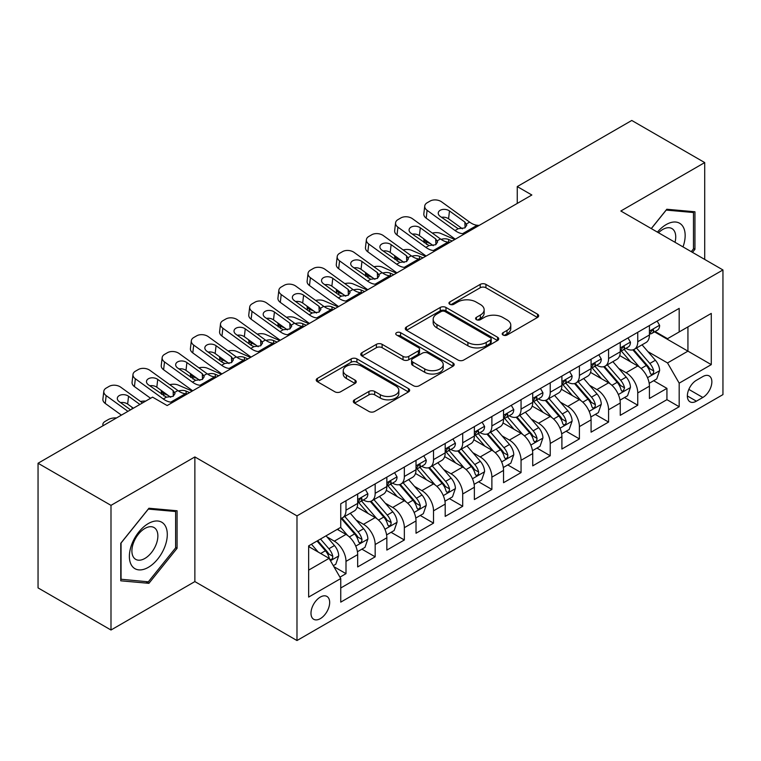 <?xml version="1.0" encoding="UTF-8"?>
<svg xmlns="http://www.w3.org/2000/svg" width="761" height="761" viewBox="0 0 761 761"><rect width="100%" height="100%" fill="white"/><g stroke="black" fill="none" stroke-linecap="round" stroke-linejoin="round"><path stroke-width="1.14" d="M503.05 335.03A2.835 1.636 0 0 0 507.054 335.03L537.485 317.461A4.052 2.34 0 0 0 538.674 315.805A4.052 2.34 0 0 0 537.485 314.15L485.937 284.395A4.052 2.34 0 0 0 480.21 284.395L449.78 301.955A2.835 1.636 0 0 0 448.952 303.116A2.835 1.636 0 0 0 449.78 304.276A2.835 1.636 0 0 0 453.794 304.276L457.732 302.003A12.956 7.486 0 0 1 476.053 302.003L480.353 304.476A12.956 7.486 0 0 1 484.148 309.775A12.956 7.486 0 0 1 480.353 315.064L476.415 317.337A2.835 1.636 0 0 0 475.587 318.488A2.835 1.636 0 0 0 476.415 319.649A2.835 1.636 0 0 0 480.419 319.649L484.357 317.375A12.956 7.486 0 0 1 502.688 317.375L506.988 319.858A12.956 7.486 0 0 1 510.783 325.147A12.956 7.486 0 0 1 506.988 330.436L503.05 332.709A2.835 1.636 0 0 0 502.212 333.87A2.835 1.636 0 0 0 503.05 335.03L503.05 332.709M320.324 618.636A13.203 7.62 120 0 0 328.952 607.002A13.203 7.62 120 0 0 326.926 596.424A13.203 7.62 120 0 0 320.324 597.081A13.203 7.62 120 0 0 311.696 608.714A13.203 7.62 120 0 0 313.722 619.292A13.203 7.62 120 0 0 320.324 618.636M354.483 399.801A4.052 2.34 0 0 0 353.304 401.447A4.052 2.34 0 0 0 354.483 403.102L368.952 411.454A4.052 2.34 0 0 0 374.678 411.454L408.467 391.944A4.052 2.34 0 0 0 409.656 390.288A4.052 2.34 0 0 0 408.467 388.633L356.919 358.878A4.052 2.34 0 0 0 351.192 358.878L317.404 378.388A4.052 2.34 0 0 0 316.215 380.043A4.052 2.34 0 0 0 317.404 381.689L334.869 391.782A4.052 2.34 0 0 0 340.595 391.782L355.064 383.43A4.052 2.34 0 0 0 356.243 381.775A4.052 2.34 0 0 0 355.064 380.12L346.398 375.125A10.835 6.259 0 0 1 343.221 370.702A10.835 6.259 0 0 1 349.908 364.919A10.835 6.259 0 0 1 361.722 366.279L395.653 385.865A10.835 6.259 0 0 1 398.831 390.288A10.835 6.259 0 0 1 392.143 396.072A10.835 6.259 0 0 1 380.338 394.712L374.678 391.449A4.052 2.34 0 0 0 368.952 391.449L354.483 399.801L354.483 403.102M194.873 456.933L110.992 505.361L38.05 463.249L38.05 587.901L110.992 630.013L194.873 581.585L296.98 640.534L296.98 515.882L194.873 456.933L194.873 581.585M704.715 259.425L704.715 162.578L620.833 211.006L722.95 269.955L296.98 515.882M704.715 162.578L631.773 120.466L517.261 186.578L517.261 203.425M38.05 463.249L152.561 397.137L167.154 405.556L531.853 194.997L517.261 186.578M458.017 360.029A4.052 2.34 0 0 0 463.744 360.029L497.532 340.519A4.052 2.34 0 0 0 498.721 338.873A4.052 2.34 0 0 0 497.532 337.218L445.984 307.454A4.052 2.34 0 0 0 440.258 307.454L406.469 326.964A4.052 2.34 0 0 0 405.28 328.619A4.052 2.34 0 0 0 406.469 330.274L458.017 360.029M397.718 335.639A2.835 1.636 0 0 1 400.59 336.039L400.59 332.671L453.004 362.93A4.052 2.34 0 0 1 454.184 364.576A4.052 2.34 0 0 1 453.004 366.231L419.206 385.741A4.052 2.34 0 0 1 413.48 385.741L361.932 355.986L361.932 352.676A4.052 2.34 0 0 0 360.752 354.331A4.052 2.34 0 0 0 361.932 355.986M361.932 352.676L376.4 344.324A4.052 2.34 0 0 1 382.127 344.324L403.026 356.395A4.052 2.34 0 0 0 408.752 356.395L418.35 350.859A4.052 2.34 0 0 0 419.539 349.204A4.052 2.34 0 0 0 418.35 347.549L396.586 334.983A2.835 1.636 0 0 1 395.758 333.832A2.835 1.636 0 0 1 397.508 332.319A2.835 1.636 0 0 1 400.59 332.671M339.948 577.161L345.998 573.661L333.889 566.679M327.002 536.924L334.326 541.157A16.504 9.532 60 0 1 345.998 561.371L357.67 554.626L357.67 566.926L375.173 556.824L361.903 549.157M356.177 520.077L363.501 524.31A16.504 9.532 60 0 1 375.173 544.524L386.845 537.789L386.845 550.079L404.348 539.977L391.078 532.31M385.351 503.24L392.686 507.463A16.504 9.532 60 0 1 404.348 527.677L416.02 520.943L416.02 533.242L433.523 523.13L420.253 515.463M414.536 486.393L421.86 490.617A16.504 9.532 60 0 1 433.523 510.831L445.195 504.096L445.195 516.396L462.707 506.284L449.428 498.626M443.711 469.547L451.035 473.78A16.504 9.532 60 0 1 462.707 493.994L474.369 487.249L474.369 499.549L491.882 489.447L478.602 481.78M472.885 452.7L480.21 456.933A16.504 9.532 60 0 1 491.882 477.147L503.544 470.412L503.544 482.702L521.057 472.6L507.777 464.933M502.06 435.863L509.385 440.086A16.504 9.532 60 0 1 521.057 460.3L532.729 453.566L532.729 465.856L550.232 455.753L536.952 448.086M531.235 419.016L538.56 423.24A16.504 9.532 60 0 1 550.232 443.454L561.903 436.719L561.903 449.019L579.406 438.907L566.127 431.24M560.41 402.169L567.735 406.403A16.504 9.532 60 0 1 579.406 426.617L591.078 419.872L591.078 432.172L608.581 422.06L595.302 414.403M589.585 385.323L596.909 389.556A16.504 9.532 60 0 1 608.581 409.77L620.253 403.026L620.253 415.325L637.756 405.223L637.756 392.923A16.504 9.532 -120 0 0 626.084 372.709L618.76 368.476M624.486 397.556L637.756 405.223M357.67 554.626A16.504 9.532 -120 0 0 345.998 534.412L337.247 529.361M386.845 537.789A16.504 9.532 -120 0 0 375.173 517.575L357.128 507.159M416.02 520.943A16.504 9.532 -120 0 0 404.348 500.728L386.312 490.312M445.195 504.096A16.504 9.532 -120 0 0 433.523 483.882L415.487 473.466M474.369 487.249A16.504 9.532 -120 0 0 462.707 467.035L444.662 456.619M503.544 470.412A16.504 9.532 -120 0 0 491.882 450.198L473.837 439.772M532.729 453.566A16.504 9.532 -120 0 0 521.057 433.351L503.011 422.935M561.903 436.719A16.504 9.532 -120 0 0 550.232 416.505L532.186 406.089M591.078 419.872A16.504 9.532 -120 0 0 579.406 399.658L561.361 389.242M620.253 403.026A16.504 9.532 -120 0 0 608.581 382.812L590.536 372.395M702.822 376.581L696.401 380.291A12.794 7.382 120 0 0 688.049 391.563A12.794 7.382 120 0 0 690.008 401.808A12.794 7.382 120 0 0 696.401 401.18L702.822 397.47A12.794 7.382 120 0 0 711.174 386.198A12.794 7.382 120 0 0 709.214 375.953A12.794 7.382 120 0 0 702.822 376.581M296.98 640.534L722.95 394.607L722.95 269.955M308.652 570.122L329.075 558.336L340.747 578.55L340.747 602.132L679.183 406.735L679.183 383.154L667.521 362.94L647.934 351.639M340.747 578.55L308.652 597.081L308.652 545.865L340.747 527.344L340.747 503.763L679.183 308.367L679.183 331.948L711.278 313.418L711.278 364.624L679.183 383.154M363.349 499.967L363.501 500.053A16.504 9.532 60 0 0 371.758 500.871L383.43 494.136A16.504 9.532 -120 0 0 386.845 486.574L386.845 477.147M392.524 483.121L392.686 483.206A16.504 9.532 60 0 0 400.933 484.025L412.605 477.29A16.504 9.532 -120 0 0 416.02 469.737L416.02 460.3M421.708 466.274L421.86 466.36A16.504 9.532 60 0 0 430.108 467.178L441.78 460.443A16.504 9.532 -120 0 0 445.195 452.89L445.195 443.454M450.883 449.428L451.035 449.523A16.504 9.532 60 0 0 459.283 450.341L470.954 443.596A16.504 9.532 -120 0 0 474.369 436.043L474.369 426.607M480.058 432.59L480.21 432.676A16.504 9.532 60 0 0 488.457 433.494L500.129 426.759A16.504 9.532 -120 0 0 503.544 419.197L503.544 409.77M509.233 415.744L509.385 415.829A16.504 9.532 60 0 0 517.632 416.648L529.304 409.913A16.504 9.532 -120 0 0 532.729 402.36L532.729 392.923M538.408 398.897L538.56 398.983A16.504 9.532 60 0 0 546.807 399.801L558.479 393.066A16.504 9.532 -120 0 0 561.903 385.513L561.903 376.077M567.582 382.051L567.735 382.146A16.504 9.532 60 0 0 575.991 382.964L587.654 376.219A16.504 9.532 -120 0 0 591.078 368.666L591.078 359.23M596.757 365.213L596.909 365.299A16.504 9.532 60 0 0 605.166 366.117L616.829 359.373A16.504 9.532 -120 0 0 620.253 351.82L620.253 342.393M340.747 587.987L666.931 399.658L666.931 388.376L649.428 398.479L649.428 386.188A16.504 9.532 -120 0 0 637.756 365.974L619.711 355.558M625.932 348.367L626.084 348.452A16.504 9.532 -120 0 0 634.341 349.27A16.504 9.532 -120 0 0 637.756 341.718L637.756 332.281M634.341 349.27L646.013 342.536A16.504 9.532 -120 0 0 649.428 334.973L649.428 325.546M345.998 500.728L345.998 510.155A16.504 9.532 60 0 1 342.583 517.718A16.504 9.532 60 0 1 340.747 518.384M342.583 517.718L354.255 510.973A16.504 9.532 -120 0 0 357.67 503.421L357.67 493.984M375.173 483.882L375.173 493.318A16.504 9.532 60 0 1 371.758 500.871M404.348 467.035L404.348 476.472A16.504 9.532 60 0 1 400.933 484.025M433.523 450.189L433.523 459.625A16.504 9.532 60 0 1 430.108 467.178M462.707 433.351L462.707 442.778A16.504 9.532 60 0 1 459.283 450.341M491.882 416.505L491.882 425.941A16.504 9.532 60 0 1 488.457 433.494M521.057 399.658L521.057 409.095A16.504 9.532 60 0 1 517.632 416.648M550.232 382.812L550.232 392.248A16.504 9.532 60 0 1 546.807 399.801M579.406 365.974L579.406 375.401A16.504 9.532 60 0 1 575.991 382.964M608.581 349.128L608.581 358.564A16.504 9.532 60 0 1 605.166 366.117M608.581 409.77L608.581 422.06M579.406 426.617L579.406 438.907M550.232 443.454L550.232 455.753M521.057 460.3L521.057 472.6M491.882 477.147L491.882 489.447M462.707 493.994L462.707 506.284M433.523 510.831L433.523 523.13M404.348 527.677L404.348 539.977M375.173 544.524L375.173 556.824M345.998 561.371L345.998 573.661M329.075 558.336L308.652 546.541M667.521 362.94L687.934 351.144L687.934 326.897L711.278 313.418M654.527 331.853L711.278 364.624M655.107 331.52L667.521 338.683L679.183 331.948M110.992 505.361L110.992 630.013M653.661 380.709L666.931 388.376M666.931 399.658L679.183 406.735M692.481 252.367L694.945 249.313L694.945 211.777L666.788 209.256L651.264 228.566M120.761 580.814L148.918 583.326L177.075 548.301L177.075 510.764L148.918 508.243L120.761 543.268L120.761 580.814M693.48 248.466L694.945 249.313M175.61 547.463L177.075 548.301M145.941 581.604L148.918 583.326M504.182 335.43L506.988 333.803A12.956 7.486 0 0 0 510.783 328.514L510.783 325.147M484.148 309.775L484.148 313.142A12.956 7.486 0 0 1 480.353 318.431L477.547 320.048M537.428 317.489L485.937 287.763A4.052 2.34 0 0 0 480.21 287.763L450.912 304.676M497.485 340.557L445.984 310.821A4.052 2.34 0 0 0 440.258 310.821L406.517 330.303M490.379 340.024A2.835 1.636 0 0 0 491.206 338.873A2.835 1.636 0 0 0 490.379 337.713L445.128 311.591A2.835 1.636 0 0 0 441.114 311.591L436.966 313.989A12.956 7.486 0 0 0 433.171 319.278A12.956 7.486 0 0 0 436.966 324.567L467.891 342.421A12.956 7.486 0 0 0 486.222 342.421L490.379 340.024L490.379 343.392A2.835 1.636 0 0 0 491.206 342.241L491.206 338.873M433.171 319.278L433.171 322.645A12.956 7.486 0 0 0 436.966 327.934L436.966 324.567M490.379 343.392L486.222 345.798A12.956 7.486 0 0 1 467.891 345.798L436.966 327.934M361.989 356.015L376.4 347.691L376.4 344.324M419.539 349.204L419.539 352.571A4.052 2.34 0 0 1 418.35 354.226L408.752 359.763A4.052 2.34 0 0 1 403.026 359.763L382.127 347.691A4.052 2.34 0 0 0 376.4 347.691M400.59 336.039L452.947 366.269M424.724 368.923A10.835 6.259 0 0 0 436.529 370.274A10.835 6.259 0 0 0 443.216 364.5A10.835 6.259 0 0 0 440.048 360.077L428.091 353.171A4.052 2.34 0 0 0 422.365 353.171L412.766 358.707A4.052 2.34 0 0 0 411.577 360.362A4.052 2.34 0 0 0 412.766 362.017L424.724 368.923L424.724 372.291A10.835 6.259 0 0 0 436.529 373.641A10.835 6.259 0 0 0 443.216 367.867L443.216 364.5M411.577 360.362L411.577 363.729A4.052 2.34 0 0 0 412.766 365.385L412.766 362.017M424.724 372.291L412.766 365.385M398.831 390.288L398.831 393.656A10.835 6.259 0 0 1 392.143 399.439A10.835 6.259 0 0 1 380.338 398.079L374.678 394.816A4.052 2.34 0 0 0 368.952 394.816L354.54 403.14M343.221 370.702L343.221 374.07A10.835 6.259 0 0 0 346.398 378.493L346.398 375.125M355.007 383.458L346.398 378.493M408.419 391.972L356.919 362.246A4.052 2.34 0 0 0 351.192 362.246L317.451 381.727M649.181 383.297L656.724 378.94L659.635 370.521A10.93 6.316 -120 0 0 655.383 360.257L642.046 344.819M454.793 239.487L440.771 233.446A8.257 4.128 -5.9 0 0 432.334 233.085M639.383 367.04L624.144 349.404M430.716 243.824L426.189 241.865L426.445 244.386M630.707 361.903L621.87 351.668A26.197 15.125 -120 0 0 621.052 350.754M632.848 349.86L646.336 365.47A10.93 6.316 60 0 1 650.236 373.004L651.026 374.307L652.51 374.098L653.499 372.89L653.737 370.988A10.93 6.316 -120 0 0 649.837 363.454L636.51 348.015M633.647 349.613L648.134 366.383A5.574 3.215 60 0 1 649.533 368.562L653.737 370.988M423.82 238.83A8.257 4.128 -5.9 0 0 423.81 239.344A8.257 4.128 -5.9 0 0 426.189 241.865M441.057 239.382A6.602 3.301 174.1 0 1 448.571 239.458L452.167 241.009M464.571 233.846L462.583 233.675A20.633 11.91 60 0 1 455.04 230.535L427.102 210.331L426.189 218.16A8.257 5.327 -173.3 0 1 423.829 213.831L424.743 206.003A8.257 5.327 6.7 0 0 427.102 210.331M455.316 239.182A30.944 17.864 60 0 1 454.127 238.364L426.189 218.16M657.162 321.085L659.635 325.375A10.93 6.316 60 0 1 657.371 330.217L651.835 333.413A10.93 6.316 -120 0 0 653.737 330.892L653.509 329.922L652.139 330.198L650.236 332.918A10.93 6.316 60 0 1 649.428 334.469M479.154 225.418L477.166 225.256A20.633 11.91 60 0 1 469.623 222.107L441.684 201.903A8.257 5.327 6.7 0 0 430.06 201.085L427.149 202.768A8.257 5.327 6.7 0 0 424.743 206.003M465.085 227.777L464.847 222.069L466.807 225.113L464.876 227.9L458.179 228.719L440.143 216.343A6.602 4.262 -173.3 0 1 438.26 212.89A6.602 4.262 -173.3 0 1 440.181 210.302A6.602 4.262 -173.3 0 1 449.485 210.959L448.571 218.788L462.431 228.814M448.571 218.788A6.602 4.262 6.7 0 0 441.513 217.332M464.847 222.069L449.485 210.959M649.789 333.927L649.837 333.927A10.93 6.316 -120 0 0 651.835 333.413M683.007 246.897A26.816 15.486 120 0 0 666.208 224.562A26.816 15.486 120 0 0 657.418 232.124M675.017 242.283A18.359 10.597 120 0 0 671.934 228.566A18.359 10.597 120 0 0 662.745 229.48A18.359 10.597 120 0 0 658.503 232.752M651.321 228.604L666.208 210.084L693.48 212.528L693.48 248.895L691.264 251.663M691.673 211.482L693.48 212.528M164.756 546.912A26.816 15.486 120 0 0 157.812 521.009A26.816 15.486 120 0 0 131.91 543.982A26.816 15.486 120 0 0 138.854 569.884A26.816 15.486 120 0 0 164.756 546.912M156.129 544.457A18.359 10.597 120 0 0 154.064 527.554A18.359 10.597 120 0 0 133.641 542.45A18.359 10.597 120 0 0 135.705 559.354A18.359 10.597 120 0 0 156.129 544.457M121.056 579.387L121.056 543.012L148.338 509.08L175.61 511.516L175.61 547.882L148.338 581.823L120.761 579.216M173.803 510.469L175.61 511.516M620.006 400.143L627.549 395.787L630.46 387.368A10.93 6.316 -120 0 0 626.208 377.095L612.871 361.665M425.618 256.333L411.596 250.283A8.257 4.128 -5.9 0 0 403.159 249.922M610.198 383.886L594.969 366.241M401.542 260.662L397.014 258.711L397.271 261.223M601.532 378.75L592.686 368.505A26.197 15.125 -120 0 0 591.877 367.601M603.673 366.707L617.161 382.317A10.93 6.316 60 0 1 621.062 389.851L621.851 391.144L623.335 390.935L624.562 387.834A10.93 6.316 -120 0 0 620.662 380.3L607.326 364.861M604.472 366.45L618.959 383.23A5.574 3.215 60 0 1 620.358 385.408L624.562 387.834M394.645 255.677A8.257 4.128 -5.9 0 0 394.636 256.191A8.257 4.128 -5.9 0 0 397.014 258.711M411.882 256.219A6.602 3.301 174.1 0 1 419.397 256.295L422.983 257.846M590.831 416.98L598.374 412.633L601.285 404.205A10.93 6.316 -120 0 0 597.024 393.941L583.697 378.512M396.433 273.18L382.422 267.13A8.257 4.128 -5.9 0 0 373.974 266.769M581.024 400.724L565.794 383.087M372.367 277.508L367.839 275.558L368.096 278.069M572.358 395.587L563.511 385.351A26.197 15.125 -120 0 0 562.702 384.438M574.498 383.554L587.987 399.164A10.93 6.316 60 0 1 591.887 406.697L592.676 407.991L594.151 407.782L595.14 406.583L595.387 404.671A10.93 6.316 -120 0 0 591.487 397.147L578.151 381.708M575.297 383.297L589.785 400.067A5.574 3.215 60 0 1 591.183 402.255L595.387 404.671M365.47 272.524A8.257 4.128 -5.9 0 0 365.461 273.028A8.257 4.128 -5.9 0 0 367.839 275.558M382.707 273.066A6.602 3.301 174.1 0 1 390.222 273.142L393.808 274.692M561.656 433.827L569.19 429.48L572.11 421.052A10.93 6.316 -120 0 0 567.849 410.788L554.522 395.349M367.259 290.027L353.247 283.977A8.257 4.128 -5.9 0 0 344.8 283.615M551.849 417.57L536.619 399.934M343.192 294.355L338.664 292.395L338.921 294.916M543.183 412.433L534.336 402.198A26.197 15.125 -120 0 0 533.528 401.285M545.323 400.4L558.812 416.01A10.93 6.316 60 0 1 562.702 423.544L563.501 424.838L564.976 424.628L565.965 423.43L566.203 421.518A10.93 6.316 -120 0 0 562.312 413.984L548.976 398.555M546.122 400.143L560.61 416.914A5.574 3.215 60 0 1 562.008 419.092L566.203 421.518M336.295 289.37A8.257 4.128 -5.9 0 0 336.286 289.874A8.257 4.128 -5.9 0 0 338.664 292.395M353.532 289.912A6.602 3.301 174.1 0 1 361.047 289.989L364.633 291.539M532.481 450.674L540.015 446.317L542.935 437.898A10.93 6.316 -120 0 0 538.674 427.634L525.347 412.196M338.084 306.864L324.072 300.823A8.257 4.128 -5.9 0 0 315.625 300.462M522.674 434.417L507.444 416.781M314.017 311.201L309.48 309.242L309.746 311.763M514.008 429.28L505.161 419.045A26.197 15.125 -120 0 0 504.353 418.131M516.148 417.237L529.637 432.857A10.93 6.316 60 0 1 533.528 440.381L534.327 441.684L535.801 441.475L536.79 440.267L537.028 438.365A10.93 6.316 -120 0 0 533.138 430.831L519.801 415.401M516.938 416.99L531.425 433.76A5.574 3.215 60 0 1 532.833 435.939L537.028 438.365M307.121 306.207A8.257 4.128 -5.9 0 0 307.111 306.721A8.257 4.128 -5.9 0 0 309.48 309.242M324.357 306.759A6.602 3.301 174.1 0 1 331.863 306.835L335.458 308.386M435.387 250.692L433.409 250.521A20.633 11.91 60 0 1 425.865 247.373L397.927 227.168L397.014 234.997A8.257 5.327 -173.3 0 1 394.655 230.669L395.568 222.849A8.257 5.327 6.7 0 0 397.927 227.168M426.141 256.029A30.944 17.864 60 0 1 424.952 255.201L397.014 234.997M627.987 337.922L630.46 342.222A10.93 6.316 60 0 1 628.196 347.054L622.66 350.26A10.93 6.316 -120 0 0 624.562 347.739L624.324 346.769L622.964 347.045L621.062 349.765A10.93 6.316 60 0 1 620.253 351.316M449.979 242.264L447.991 242.093A20.633 11.91 60 0 1 440.448 238.954L412.51 218.749A8.257 5.327 6.7 0 0 400.885 217.931L397.974 219.615A8.257 5.327 6.7 0 0 395.568 222.849M435.91 244.614L435.673 238.916L437.623 241.96L435.701 244.747L429.004 245.565L410.969 233.189A6.602 4.262 -173.3 0 1 409.085 229.727A6.602 4.262 -173.3 0 1 411.007 227.149A6.602 4.262 -173.3 0 1 420.31 227.805L419.397 235.634L433.256 245.66M419.397 235.634A6.602 4.262 6.7 0 0 412.338 234.179M435.673 238.916L420.31 227.805M620.615 350.773L620.662 350.773A10.93 6.316 -120 0 0 622.66 350.26M406.212 267.53L404.234 267.368A20.633 11.91 60 0 1 396.69 264.219L368.752 244.015L367.839 251.843A8.257 5.327 -173.3 0 1 365.47 247.515L366.393 239.686A8.257 5.327 6.7 0 0 368.752 244.015M396.966 272.876A30.944 17.864 60 0 1 395.777 272.048L367.839 251.843M598.812 354.769L601.285 359.068A10.93 6.316 60 0 1 599.021 363.901L593.475 367.106A10.93 6.316 -120 0 0 595.387 364.586L595.15 363.615L593.789 363.882L591.887 366.602A10.93 6.316 60 0 1 591.078 368.162M420.804 259.111L418.816 258.94A20.633 11.91 60 0 1 411.273 255.801L383.335 235.596A8.257 5.327 6.7 0 0 371.71 234.778L368.8 236.462A8.257 5.327 6.7 0 0 366.393 239.686M406.735 261.461L406.498 255.763L408.448 258.807L406.526 261.594L399.829 262.412L381.794 250.036A6.602 4.262 -173.3 0 1 379.91 246.574A6.602 4.262 -173.3 0 1 381.832 243.996A6.602 4.262 -173.3 0 1 391.135 244.642L390.222 252.471L404.081 262.497M390.222 252.471A6.602 4.262 6.7 0 0 383.163 251.025M406.498 255.763L391.135 244.642M591.44 367.611L591.487 367.611A10.93 6.316 -120 0 0 593.475 367.106M377.037 284.376L375.059 284.205A20.633 11.91 60 0 1 367.515 281.066L339.577 260.861L338.664 268.69A8.257 5.327 -173.3 0 1 336.295 264.362L337.209 256.533A8.257 5.327 6.7 0 0 339.577 260.861M367.791 289.722A30.944 17.864 60 0 1 366.593 288.895L338.664 268.69M569.628 371.615L572.11 375.905A10.93 6.316 60 0 1 569.846 380.747L564.301 383.944A10.93 6.316 -120 0 0 566.203 381.432L565.975 380.462L564.614 380.728L562.702 383.449A10.93 6.316 60 0 1 561.903 385.009M391.63 275.958L389.642 275.786A20.633 11.91 60 0 1 382.098 272.647L354.16 252.443A8.257 5.327 6.7 0 0 342.536 251.625L339.625 253.308A8.257 5.327 6.7 0 0 337.209 256.533M377.561 278.307L377.323 272.6L379.273 275.644L377.342 278.431L370.655 279.249L352.619 266.883A6.602 4.262 -173.3 0 1 350.735 263.42A6.602 4.262 -173.3 0 1 352.657 260.833A6.602 4.262 -173.3 0 1 361.96 261.489L361.047 269.318L374.907 279.344M361.047 269.318A6.602 4.262 6.7 0 0 353.989 267.872M377.323 272.6L361.96 261.489M562.265 384.457L562.312 384.457A10.93 6.316 -120 0 0 564.301 383.944M347.863 301.223L345.884 301.052A20.633 11.91 60 0 1 338.341 297.912L310.402 277.708L309.48 285.537A8.257 5.327 -173.3 0 1 307.121 281.209L308.034 273.38A8.257 5.327 6.7 0 0 310.402 277.708M338.616 306.559A30.944 17.864 60 0 1 337.418 305.741L309.48 285.537M540.453 388.462L542.935 392.752A10.93 6.316 60 0 1 540.671 397.594L535.126 400.79A10.93 6.316 -120 0 0 537.028 398.269L536.8 397.299L535.43 397.575L533.528 400.296A10.93 6.316 60 0 1 532.729 401.846M362.455 292.804L360.467 292.633A20.633 11.91 60 0 1 352.923 289.484L324.985 269.28A8.257 5.327 6.7 0 0 313.361 268.462L310.44 270.145A8.257 5.327 6.7 0 0 308.034 273.38M348.386 295.154L348.148 289.446L350.098 292.49L348.167 295.278L341.48 296.096L338.807 294.84L323.444 283.729A6.602 4.262 -173.3 0 1 321.551 280.267A6.602 4.262 -173.3 0 1 323.482 277.679A6.602 4.262 -173.3 0 1 332.785 278.336L331.863 286.165L345.732 296.191M331.863 286.165A6.602 4.262 6.7 0 0 324.814 284.709M348.148 289.446L332.785 278.336M533.09 401.304L533.138 401.304A10.93 6.316 -120 0 0 535.126 400.79M503.306 467.52L510.84 463.164L513.761 454.745A10.93 6.316 -120 0 0 509.499 444.472L496.172 429.042M308.909 323.71L294.897 317.67A8.257 4.128 -5.9 0 0 286.45 317.308M493.499 451.263L478.26 433.618M284.842 328.048L280.305 326.089L280.571 328.6M484.833 446.127L475.986 435.891A26.197 15.125 -120 0 0 475.178 434.978M486.973 434.084L500.453 449.694A10.93 6.316 60 0 1 504.353 457.228L505.152 458.522L506.626 458.322L507.616 457.114L507.853 455.211A10.93 6.316 -120 0 0 503.953 447.677L490.626 432.238M487.763 433.827L502.25 450.607A5.574 3.215 60 0 1 503.658 452.785L507.853 455.211M277.946 323.054A8.257 4.128 -5.9 0 0 277.936 323.568A8.257 4.128 -5.9 0 0 280.305 326.089M295.182 323.606A6.602 3.301 174.1 0 1 302.688 323.682L306.283 325.232M318.688 318.069L316.7 317.898A20.633 11.91 60 0 1 309.156 314.759L281.218 294.545L280.305 302.374A8.257 5.327 -173.3 0 1 277.946 298.055L278.859 290.226A8.257 5.327 6.7 0 0 281.218 294.545M309.442 323.406A30.944 17.864 60 0 1 308.243 322.578L280.305 302.374M511.278 405.299L513.761 409.599A10.93 6.316 60 0 1 511.497 414.431L505.951 417.637A10.93 6.316 -120 0 0 507.853 415.116L507.625 414.146L506.255 414.422L504.353 417.142A10.93 6.316 60 0 1 503.544 418.693M333.28 309.641L331.292 309.47A20.633 11.91 60 0 1 323.748 306.331L295.81 286.126A8.257 5.327 6.7 0 0 284.186 285.308L281.266 286.992A8.257 5.327 6.7 0 0 278.859 290.226M319.211 311.991L318.973 306.293L320.923 309.337L318.992 312.124L312.305 312.942L309.632 311.687L294.269 300.566A6.602 4.262 -173.3 0 1 292.376 297.113A6.602 4.262 -173.3 0 1 294.307 294.526A6.602 4.262 -173.3 0 1 303.601 295.182L302.688 303.011L316.557 313.037M302.688 303.011A6.602 4.262 6.7 0 0 295.629 301.556M318.973 306.293L303.601 295.182M503.915 418.15L503.953 418.15A10.93 6.316 -120 0 0 505.951 417.637M474.132 484.357L481.665 480.01L484.586 471.582A10.93 6.316 -120 0 0 480.324 461.318L466.997 445.889M279.734 340.557L265.722 334.507A8.257 4.128 -5.9 0 0 257.275 334.146M464.324 468.101L449.085 450.464M255.667 344.885L251.13 342.935L251.387 345.446M455.658 462.973L446.812 452.728A26.197 15.125 -120 0 0 446.003 451.815M457.799 450.931L471.278 466.541A10.93 6.316 60 0 1 475.178 474.074L475.977 475.368L477.451 475.159L478.441 473.96L478.679 472.048A10.93 6.316 -120 0 0 474.778 464.524L461.451 449.085M458.588 450.674L473.076 467.454A5.574 3.215 60 0 1 474.484 469.632L478.679 472.048M248.771 339.901A8.257 4.128 -5.9 0 0 248.761 340.405A8.257 4.128 -5.9 0 0 251.13 342.935M266.008 340.443A6.602 3.301 174.1 0 1 273.513 340.519L277.109 342.07M289.513 334.907L287.525 334.745A20.633 11.91 60 0 1 279.981 331.596L252.043 311.392L251.13 319.22A8.257 5.327 -173.3 0 1 248.771 314.892L249.684 307.064A8.257 5.327 6.7 0 0 252.043 311.392M280.267 340.253A30.944 17.864 60 0 1 279.068 339.425L251.13 319.22M482.103 422.146L484.586 426.445A10.93 6.316 60 0 1 482.322 431.278L476.776 434.483A10.93 6.316 -120 0 0 478.679 431.963L478.45 430.992L477.08 431.268L475.178 433.979A10.93 6.316 60 0 1 474.369 435.539M304.105 326.488L302.117 326.317A20.633 11.91 60 0 1 294.574 323.178L266.635 302.973A8.257 5.327 6.7 0 0 255.011 302.155L252.091 303.839A8.257 5.327 6.7 0 0 249.684 307.064M290.036 328.838L289.798 323.14L291.748 326.184L289.817 328.971L283.13 329.789L265.094 317.413A6.602 4.262 -173.3 0 1 263.201 313.951A6.602 4.262 -173.3 0 1 265.132 311.373A6.602 4.262 -173.3 0 1 274.426 312.02L273.513 319.848L287.382 329.874M273.513 319.848A6.602 4.262 6.7 0 0 266.455 318.402M289.798 323.14L274.426 312.02M474.74 434.997L474.778 434.997A10.93 6.316 -120 0 0 476.776 434.483M444.947 501.204L452.491 496.857L455.411 488.429A10.93 6.316 -120 0 0 451.149 478.165L437.822 462.726M250.559 357.404L236.547 351.354A8.257 4.128 -5.9 0 0 228.1 350.992M435.149 484.947L419.91 467.311M226.493 361.732L221.955 359.772L222.212 362.293M426.474 479.81L417.637 469.575A26.197 15.125 -120 0 0 416.828 468.662M428.624 467.777L442.103 483.387A10.93 6.316 60 0 1 446.003 490.921L446.802 492.215L448.277 492.006L449.266 490.807L449.504 488.895A10.93 6.316 -120 0 0 445.604 481.361L432.277 465.932M429.413 467.52L443.901 484.291A5.574 3.215 60 0 1 445.309 486.469L449.504 488.895M219.596 356.747A8.257 4.128 -5.9 0 0 219.587 357.251A8.257 4.128 -5.9 0 0 221.955 359.772M236.823 357.29A6.602 3.301 174.1 0 1 244.338 357.366L247.934 358.916M260.338 351.753L258.35 351.582A20.633 11.91 60 0 1 250.807 348.443L222.868 328.238L221.955 336.067A8.257 5.327 -173.3 0 1 219.596 331.739L220.509 323.91A8.257 5.327 6.7 0 0 222.868 328.238M251.082 357.099A30.944 17.864 60 0 1 249.893 356.272L221.955 336.067M452.928 438.992L455.411 443.283A10.93 6.316 60 0 1 453.147 448.124L447.601 451.321A10.93 6.316 -120 0 0 449.504 448.809L449.275 447.839L447.906 448.105L446.003 450.826A10.93 6.316 60 0 1 445.195 452.386M274.921 343.335L272.942 343.163A20.633 11.91 60 0 1 265.399 340.024L237.461 319.82A8.257 5.327 6.7 0 0 225.836 319.002L222.916 320.685A8.257 5.327 6.7 0 0 220.509 323.91M260.852 345.684L260.623 339.986L262.574 343.03L260.642 345.808L253.955 346.626L251.282 345.37L235.92 334.26A6.602 4.262 -173.3 0 1 234.027 330.797A6.602 4.262 -173.3 0 1 235.958 328.21A6.602 4.262 -173.3 0 1 245.251 328.866L244.338 336.695L258.207 346.721M244.338 336.695A6.602 4.262 6.7 0 0 237.28 335.249M260.623 339.986L245.251 328.866M445.565 451.834L445.604 451.834A10.93 6.316 -120 0 0 447.601 451.321M415.772 518.051L423.316 513.694L426.236 505.275A10.93 6.316 -120 0 0 421.975 495.011L408.647 479.573M221.384 374.241L207.373 368.2A8.257 4.128 -5.9 0 0 198.925 367.839M405.974 501.794L390.735 484.158M197.318 378.578L192.78 376.619L193.037 379.14M397.299 496.657L388.462 486.422A26.197 15.125 -120 0 0 387.644 485.508M399.449 484.624L412.928 500.234A10.93 6.316 60 0 1 416.828 507.758L417.627 509.061L419.102 508.852L420.091 507.644L420.329 505.742A10.93 6.316 -120 0 0 416.429 498.208L403.102 482.778M400.238 484.367L414.726 501.138A5.574 3.215 60 0 1 416.134 503.316L420.329 505.742M190.421 373.584A8.257 4.128 -5.9 0 0 190.412 374.098A8.257 4.128 -5.9 0 0 192.78 376.619M207.648 374.136A6.602 3.301 174.1 0 1 215.163 374.212L218.759 375.763M231.163 368.6L229.175 368.429A20.633 11.91 60 0 1 221.632 365.29L193.694 345.085L192.78 352.914A8.257 5.327 -173.3 0 1 190.421 348.586L191.334 340.757A8.257 5.327 6.7 0 0 193.694 345.085M221.908 373.936A30.944 17.864 60 0 1 220.719 373.118L192.78 352.914M423.753 455.839L426.236 460.129A10.93 6.316 60 0 1 423.972 464.971L418.426 468.167A10.93 6.316 -120 0 0 420.329 465.646L420.101 464.676L418.731 464.952L416.828 467.673A10.93 6.316 60 0 1 416.02 469.233M245.746 360.181L243.767 360.01A20.633 11.91 60 0 1 236.224 356.861L208.286 336.657A8.257 5.327 6.7 0 0 196.661 335.839L193.741 337.523A8.257 5.327 6.7 0 0 191.334 340.757M231.677 362.531L231.449 356.823L233.399 359.867L231.468 362.655L224.78 363.473L222.107 362.217L206.745 351.106A6.602 4.262 -173.3 0 1 204.852 347.644A6.602 4.262 -173.3 0 1 206.783 345.056A6.602 4.262 -173.3 0 1 216.076 345.713L215.163 353.542L229.023 363.568M215.163 353.542A6.602 4.262 6.7 0 0 208.105 352.086M231.449 356.823L216.076 345.713M416.391 468.681L416.429 468.681A10.93 6.316 -120 0 0 418.426 468.167M386.598 534.897L394.141 530.541L397.052 522.122A10.93 6.316 -120 0 0 392.8 511.849L379.463 496.419M192.21 391.087L178.198 385.047A8.257 4.128 -5.9 0 0 169.751 384.685M376.8 518.641L361.561 500.995M168.143 395.425L163.605 393.466L163.862 395.986M368.124 513.504L359.287 503.268A26.197 15.125 -120 0 0 358.469 502.355M370.274 501.461L383.753 517.071A10.93 6.316 60 0 1 387.653 524.605L388.443 525.899L389.927 525.699L390.916 524.491L391.154 522.588A10.93 6.316 -120 0 0 387.254 515.054L373.927 499.616M371.064 501.214L385.551 517.984A5.574 3.215 60 0 1 386.959 520.163L391.154 522.588M161.246 390.431A8.257 4.128 -5.9 0 0 161.227 390.945A8.257 4.128 -5.9 0 0 163.605 393.466M178.474 390.983A6.602 3.301 174.1 0 1 185.988 391.059L189.584 392.609M201.988 385.447L200 385.275A20.633 11.91 60 0 1 192.457 382.136L164.519 361.932L163.605 369.751A8.257 5.327 -173.3 0 1 161.246 365.432L162.16 357.603A8.257 5.327 6.7 0 0 164.519 361.932M192.733 390.783A30.944 17.864 60 0 1 191.544 389.965L163.605 369.751M394.579 472.676L397.052 476.976A10.93 6.316 60 0 1 394.797 481.818L389.252 485.014A10.93 6.316 -120 0 0 391.154 482.493L390.926 481.523L389.556 481.799L387.653 484.519A10.93 6.316 60 0 1 386.845 486.07M216.571 377.018L214.592 376.857A20.633 11.91 60 0 1 207.049 373.708L179.111 353.504A8.257 5.327 6.7 0 0 167.487 352.685L164.566 354.369A8.257 5.327 6.7 0 0 162.16 357.603M202.502 379.378L202.264 373.67L204.224 376.714L202.293 379.501L195.596 380.319L177.57 367.944A6.602 4.262 -173.3 0 1 175.677 364.49A6.602 4.262 -173.3 0 1 177.598 361.903A6.602 4.262 -173.3 0 1 186.902 362.559L185.988 370.388L199.848 380.414M185.988 370.388A6.602 4.262 6.7 0 0 178.93 368.933M202.264 373.67L186.902 362.559M387.206 485.528L387.254 485.528A10.93 6.316 -120 0 0 389.252 485.014M357.423 551.744L364.966 547.387L367.877 538.959A10.93 6.316 -120 0 0 363.625 528.695L350.288 513.266M347.625 535.487L340.643 527.402M338.949 530.35L337.817 529.038M341.099 518.308L354.578 533.918A10.93 6.316 60 0 1 358.479 541.452L359.268 542.745L360.752 542.536L361.741 541.337L361.979 539.425A10.93 6.316 -120 0 0 358.079 531.901L344.752 516.462M341.889 518.051L356.376 534.831A5.574 3.215 60 0 1 357.775 537.009L361.979 539.425M132.062 407.278A8.257 4.128 -5.9 0 0 132.053 407.782A8.257 4.128 -5.9 0 0 132.414 408.771M145.665 401.114A8.257 4.128 -5.9 0 0 140.576 401.523M172.814 402.293L170.825 402.122A20.633 11.91 60 0 1 163.282 398.973L135.344 378.769L134.431 386.598A8.257 5.327 -173.3 0 1 132.072 382.269L132.985 374.441A8.257 5.327 6.7 0 0 135.344 378.769M150.583 398.279L134.431 386.598M365.404 489.523L367.877 493.822A10.93 6.316 60 0 1 365.613 498.655L360.077 501.86A10.93 6.316 -120 0 0 361.979 499.34L361.751 498.369L360.381 498.645L358.479 501.356A10.93 6.316 60 0 1 357.67 502.916M187.396 393.865L185.418 393.694A20.633 11.91 60 0 1 177.874 390.555L149.936 370.35A8.257 5.327 6.7 0 0 138.312 369.532L135.391 371.216A8.257 5.327 6.7 0 0 132.985 374.441M173.327 396.215L173.089 390.517L175.049 393.561L173.118 396.348L166.421 397.166L148.395 384.79A6.602 4.262 -173.3 0 1 146.502 381.328A6.602 4.262 -173.3 0 1 148.424 378.75A6.602 4.262 -173.3 0 1 157.727 379.406L156.814 387.225L170.673 397.261M156.814 387.225A6.602 4.262 6.7 0 0 149.755 385.779M173.089 390.517L157.727 379.406M358.031 502.374L358.079 502.374A10.93 6.316 -120 0 0 360.077 501.86M333.308 565.661L335.791 564.234L338.702 555.806A10.93 6.316 -120 0 0 334.45 545.542L326.05 535.82M318.222 552.067L311.468 544.248M309.775 547.188L308.652 545.894M317.014 541.042L325.404 550.764A10.93 6.316 60 0 1 329.304 558.298L330.093 559.592L331.577 559.383L332.567 558.184L332.804 556.272A10.93 6.316 -120 0 0 328.904 548.738L320.514 539.026M317.689 540.652L327.201 551.668A5.574 3.215 60 0 1 328.6 553.846L332.804 556.272M103.239 425.618A8.257 4.128 -5.9 0 1 102.878 424.628A8.257 4.128 -5.9 0 1 105.303 421.29L108.214 419.606A8.257 4.128 -5.9 0 1 116.49 417.96M127.934 411.359L106.169 395.615L105.256 403.444A8.257 5.327 -173.3 0 1 102.897 399.116L103.81 391.287A8.257 5.327 6.7 0 0 106.169 395.615M121.408 415.125L105.256 403.444M142.516 402.93L120.752 387.197A8.257 5.327 6.7 0 0 109.127 386.379L106.217 388.062A8.257 5.327 6.7 0 0 103.81 391.287M130.559 409.837L119.211 401.637A6.602 4.262 -173.3 0 1 117.327 398.174A6.602 4.262 -173.3 0 1 119.249 395.596A6.602 4.262 -173.3 0 1 128.552 396.243L127.639 404.072L133.365 408.219M127.639 404.072A6.602 4.262 6.7 0 0 120.58 402.626M139.891 404.452L128.552 396.243M334.326 541.157L345.998 534.412M363.501 524.31L375.173 517.575M392.686 507.463L404.348 500.728M421.86 490.617L433.523 483.882M451.035 473.78L462.707 467.035M480.21 456.933L491.882 450.198M509.385 440.086L521.057 433.351M538.56 423.24L550.232 416.505M567.735 406.403L579.406 399.658M596.909 389.556L608.581 382.812M626.084 372.709L637.756 365.974M637.756 341.718L649.428 334.973M345.998 510.155L357.67 503.421M375.173 493.318L386.845 486.574M404.348 476.472L416.02 469.737M433.523 459.625L445.195 452.89M462.707 442.778L474.369 436.043M491.882 425.941L503.544 419.197M521.057 409.095L532.729 402.36M550.232 392.248L561.903 385.513M579.406 375.401L591.078 368.666M608.581 358.564L620.253 351.82M637.756 392.923L649.428 386.188M688.829 389.394L702.822 397.47M687.354 395.958L696.401 401.18M506.988 333.803L506.988 330.436M476.415 319.649L476.415 317.337M480.353 318.431L480.353 315.064M449.78 304.276L449.78 301.955M480.21 287.763L480.21 284.395M485.937 287.763L485.937 284.395M537.485 317.461L537.485 314.15M406.469 330.274L406.469 326.964M440.258 310.821L440.258 307.454M445.984 310.821L445.984 307.454M497.532 340.519L497.532 337.218M467.891 345.798L467.891 342.421M486.222 345.798L486.222 342.421M382.127 347.691L382.127 344.324M403.026 359.763L403.026 356.395M408.752 359.763L408.752 356.395M418.35 354.226L418.35 350.859M453.004 366.231L453.004 362.93M368.952 394.816L368.952 391.449M374.678 394.816L374.678 391.449M380.338 398.079L380.338 394.712M355.064 383.43L355.064 380.12M317.404 381.689L317.404 378.388M351.192 362.246L351.192 358.878M356.919 362.246L356.919 358.878M408.467 391.944L408.467 388.633M647.516 377.684L659.568 370.731M649.837 363.454L655.383 360.257M641.123 368.486L646.336 365.47M448.571 239.458L448.847 242.169M659.568 325.251L649.428 331.102M458.179 228.719L455.04 230.535M469.623 222.107L466.483 223.924M477.166 225.256L462.583 233.675M652.32 330.084L653.737 330.892M618.341 394.531L630.393 387.577M620.662 380.3L626.208 377.095M611.949 385.332L617.161 382.317M419.397 256.295L419.672 259.016M589.166 411.378L601.219 404.424M591.487 397.147L597.024 393.941M582.764 402.179L587.987 399.164M390.222 273.142L390.498 275.863M559.991 428.224L572.034 421.261M562.312 413.984L567.849 410.788M553.589 419.016L558.812 416.01M361.047 289.989L361.323 292.7M530.807 445.071L542.859 438.108M533.138 430.831L538.674 427.634M524.415 435.863L529.637 432.857M331.863 306.835L332.148 309.546M630.393 342.098L620.253 347.948M429.004 245.565L425.865 247.373M440.448 238.954L437.309 240.771M447.991 242.093L433.409 250.521M623.145 346.921L624.562 347.739M601.219 358.935L591.078 364.795M399.829 262.412L396.69 264.219M411.273 255.801L408.134 257.618M418.816 258.94L404.234 267.368M593.97 363.768L595.387 364.586M572.034 375.782L561.903 381.632M370.655 279.249L367.515 281.066M382.098 272.647L378.959 274.455M389.642 275.786L375.059 284.205M564.795 380.614L566.203 381.432M542.859 392.628L532.729 398.479M341.48 296.096L338.341 297.912M352.923 289.484L349.784 291.301M360.467 292.633L345.884 301.052M535.62 397.461L537.028 398.269M501.632 461.908L513.685 454.954M503.953 447.677L509.499 444.472M495.24 452.709L500.453 449.694M302.688 323.682L302.973 326.393M513.685 409.475L503.544 415.325M312.305 312.942L309.156 314.759M323.748 306.331L320.609 308.148M331.292 309.47L316.7 317.898M506.445 414.298L507.853 415.116M472.457 478.755L484.51 471.801M474.778 464.524L480.324 461.318M466.065 469.556L471.278 466.541M273.513 340.519L273.798 343.24M484.51 426.312L474.369 432.172M283.13 329.789L279.981 331.596M294.574 323.178L291.434 324.995M302.117 326.317L287.525 334.745M477.271 431.145L478.679 431.963M443.283 495.601L455.335 488.638M445.604 481.361L451.149 478.165M436.89 486.393L442.103 483.387M244.338 357.366L244.614 360.077M455.335 443.159L445.195 449.019M253.955 346.626L250.807 348.443M265.399 340.024L262.25 341.832M272.942 343.163L258.35 351.582M448.096 447.991L449.504 448.809M414.108 512.448L426.16 505.485M416.429 498.208L421.975 495.011M407.715 503.24L412.928 500.234M215.163 374.212L215.439 376.923M426.16 460.005L416.02 465.856M224.78 363.473L221.632 365.29M236.224 356.861L233.075 358.678M243.767 360.01L229.175 368.429M418.921 464.838L420.329 465.646M384.933 529.285L396.985 522.331M387.254 515.054L392.8 511.849M378.54 520.086L383.753 517.071M185.988 391.059L186.264 393.77M396.985 476.852L386.845 482.702M195.596 380.319L192.457 382.136M207.049 373.708L203.9 375.525M214.592 376.857L200 385.275M389.737 481.684L391.154 482.493M355.758 546.132L367.81 539.178M358.079 531.901L363.625 528.695M349.366 536.933L354.578 533.918M367.81 493.699L357.67 499.549M166.421 397.166L163.282 398.973M177.874 390.555L174.726 392.372M185.418 393.694L170.825 402.122M360.562 498.522L361.979 499.34M330.464 560.733L338.635 556.015M328.904 548.738L334.45 545.542M320.685 553.485L325.404 550.764M423.81 239.344L424.162 242.73M394.636 256.191L394.988 259.577M365.461 273.028L365.813 276.424M336.286 289.874L336.638 293.261M307.111 306.721L307.463 310.108M277.936 323.568L278.288 326.954M248.761 340.405L249.104 343.801M219.587 357.251L219.929 360.647M190.412 374.098L190.754 377.485M161.227 390.945L161.579 394.331M132.053 407.782L132.176 408.904M102.878 424.628L102.992 425.751"/></g></svg>

